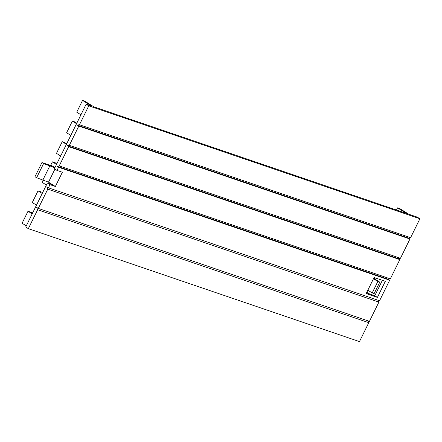 <?xml version="1.0" encoding="UTF-8"?>
<svg xmlns="http://www.w3.org/2000/svg" width="442" height="442" viewBox="0 0 442 442"><rect width="100%" height="100%" fill="white"/><g stroke="black" fill="none" stroke-linecap="round" stroke-linejoin="round"><path stroke-width="0.66" d="M54.913 169.148L48.504 182.165L55.355 186.491L49.985 184.662L47.382 182.994L25.719 227.022L28.332 228.658L37.647 209.735L368.772 322.677L368.015 320.875M49.985 184.662L48.427 187.828L379.551 300.77L389.678 280.184L58.554 167.247L56.996 170.413L62.366 172.247L55.355 186.491M52.753 184.822L47.382 182.994M377.407 297.405L385.319 281.327L374.087 277.499L366.18 293.576L377.407 297.405L374.783 295.731L369.6 293.963L366.838 292.234M56.996 170.413L54.36 168.811L86.157 104.196L91.527 106.025L82.538 100.4L84.82 101.179L93.803 106.804L406.546 213.469L397.557 207.845L399.833 208.624L408.822 214.248L417.287 217.132L419.9 218.768L410.59 237.691L408.303 237.989L409.938 239.012L400.458 258.277L398.176 258.576L399.811 259.598L390.33 278.863L388.048 279.162L389.678 280.184M382.363 280.322L374.783 295.731M58.554 167.247L56.919 166.22L59.206 165.921L68.681 146.661L67.051 145.633L69.333 145.341L78.814 126.075L77.179 125.053L79.461 124.755L88.776 105.831L86.157 104.196M88.776 105.831L419.9 218.768M28.332 228.658L359.462 341.6L368.772 322.677M48.427 187.828L46.791 186.806L47.775 189.148L378.899 302.09L369.424 321.356L38.294 208.414L36.658 207.392L37.647 209.735M378.899 302.09L378.142 300.289M26.293 225.856L22.1 223.232L28.006 211.221L32.205 213.845M47.775 189.148L38.294 208.414M28.006 211.221L32.708 212.823M56.919 166.22L388.048 279.162M59.206 165.921L390.33 278.863M68.681 146.661L399.811 259.598M67.051 145.633L398.176 258.576M69.333 145.341L400.458 258.277M78.814 126.075L409.938 239.012M77.179 125.053L408.303 237.989M79.461 124.755L410.59 237.691M80.936 114.804L76.742 112.18L82.538 100.4M397.557 207.845L396.48 210.038M54.874 167.778L43.598 163.557L41.962 162.534L52.62 166.17L54.946 167.623M41.962 162.534L34.984 176.717L36.62 177.739L48.504 182.165M46.393 185.01L42.266 182.43L43.277 180.38M57.018 163.418L52.399 161.844L56.521 164.424M52.62 166.17L50.824 165.043L52.399 161.844M373.855 277.979L375.683 279.123L374.203 278.659L379.783 282.151L377.827 281.482L373.468 278.758M379.783 282.151L374.153 293.587L372.203 292.919L367.843 290.195M377.827 281.482L372.203 292.919M375.683 279.123L375.507 279.477M43.598 163.557L36.62 177.739M49.764 166.032L42.786 180.214M36.482 205.154L32.288 202.53L38.023 190.867L42.222 193.491M38.023 190.867L42.725 192.469M60.676 155.976L56.482 153.352L62.223 141.689L64.504 142.462L66.665 143.816M62.223 141.689L66.416 144.313M70.808 135.39L66.615 132.766L72.355 121.102L74.632 121.876L76.792 123.23M72.355 121.102L76.549 123.727M366.506 292.908L369.6 293.963"/></g></svg>
